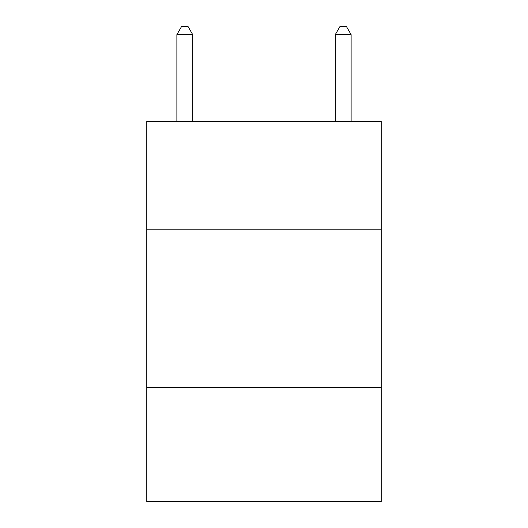 <?xml version="1.0" encoding="UTF-8"?>
<svg xmlns="http://www.w3.org/2000/svg" width="528" height="528" viewBox="0 0 528 528"><rect width="100%" height="100%" fill="white"/><g stroke="black" fill="none" stroke-linecap="round" stroke-linejoin="round"><path stroke-width="0.79" d="M381.216 229.152L381.216 121.44L146.784 121.44L146.784 229.152L381.216 229.152L381.216 501.6L146.784 501.6L146.784 229.152M381.216 387.552L146.784 387.552M192.72 121.44L192.72 34.637L176.88 34.637L176.88 121.44M176.88 34.637L181.632 26.4L187.968 26.4L192.72 34.637M351.12 121.44L351.12 34.637L335.28 34.637L335.28 121.44M335.28 34.637L340.032 26.4L346.368 26.4L351.12 34.637"/></g></svg>
